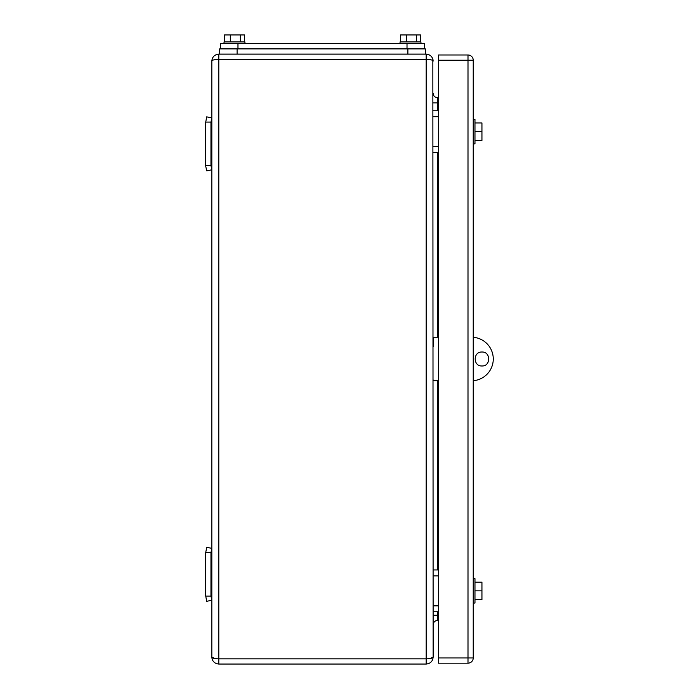 <?xml version="1.0" encoding="UTF-8"?>
<svg xmlns="http://www.w3.org/2000/svg" width="699" height="699" viewBox="0 0 699 699"><rect width="100%" height="100%" fill="white"/><g stroke="black" fill="none" stroke-linecap="round" stroke-linejoin="round"><path stroke-width="1.05" d="M214.672 658.484L211.832 657.077L211.832 61.093C212.243 56.89 214.567 54.566 218.804 54.12C214.567 54.566 212.243 56.89 211.832 61.093C212.243 60.035 214.567 59.45 218.804 59.345L218.804 54.12L237.101 54.12L219.669 54.12L219.669 48.895L219.669 54.12M219.669 48.895L425.307 48.895L425.307 54.12L407.875 54.12L426.18 54.12C430.409 54.566 432.733 56.89 433.144 61.093C432.733 60.035 430.409 59.45 426.18 59.345L218.804 59.345L218.804 658.825L426.18 658.825L426.18 54.12M432.847 59.074L433.144 657.077C432.742 658.126 430.418 658.711 426.18 658.825L426.18 664.05L218.804 664.05L218.804 658.825C214.558 658.711 212.234 658.126 211.832 657.077C212.234 661.271 214.558 663.596 218.804 664.05M430.304 658.484L433.144 657.077C432.742 661.271 430.418 663.596 426.18 664.05M438.378 620.485L437.504 620.485A4.36 4.36 0 0 0 433.144 624.836A4.36 4.36 0 0 1 437.504 620.485L437.504 611.774M437.504 110.757L437.504 97.685A4.36 4.36 0 0 1 433.144 93.325A4.36 4.36 0 0 0 437.504 97.685L438.378 97.685M433.144 605.85L438.378 605.85M433.144 575.871L438.378 575.871M433.144 611.774L438.378 611.774M433.144 569.947L438.378 569.947M433.144 146.65L438.378 146.65M433.144 116.681L438.378 116.681M433.144 152.583L438.378 152.583M433.144 110.757L438.378 110.757M438.378 380.78L434.018 380.78L433.144 379.906M473.232 380.71A21.783 21.783 0 0 0 493.267 358.998A21.783 21.783 0 0 0 473.232 337.285M438.378 337.215L434.018 337.215L433.144 338.089L433.144 346.8M481.943 365.97C472.952 366.398 472.943 351.597 481.943 352.025C490.934 351.597 490.934 366.398 481.943 365.97M205.733 596.09L206.712 601.315L211.832 600.24L210.958 596.09L205.733 596.09L205.733 552.516L210.958 552.516L210.958 596.09M210.958 552.516L211.832 548.365L206.712 547.291L205.733 552.516M205.733 165.646L205.733 122.08L210.958 122.08L210.958 165.646L205.733 165.646L205.733 166.196L206.712 170.879L211.832 169.805L210.958 165.646M210.958 122.08L211.832 117.93L206.712 116.855L205.733 122.08M473.232 60.219L473.232 657.951A5.225 5.225 0 0 1 467.998 663.176L438.378 663.176L438.378 657.951L467.998 657.951L467.998 60.219L473.232 60.219A5.225 5.225 0 0 0 467.998 54.994A5.225 5.225 0 0 1 473.232 60.219M438.378 60.219L438.378 54.994L467.998 54.994L467.998 60.219L438.378 60.219L438.378 657.951M473.232 603.054L474.971 603.054L474.971 578.658L473.232 578.658M474.971 590.856L481.943 590.856L481.943 599.567L474.971 599.567M481.943 590.856L481.943 582.145L474.971 582.145M473.232 143.863L474.971 143.863L474.971 119.468L473.232 119.468M474.971 131.665L481.943 131.665L481.943 140.377L474.971 140.377M481.943 131.665L481.943 122.954L474.971 122.954M424.433 48.895L424.433 43.661L220.543 43.661L220.543 48.895L220.543 43.661M407.875 48.895L407.875 54.12L237.101 54.12L237.101 48.895M400.038 43.661L400.038 41.923L420.947 41.923L420.947 43.661M420.51 41.923L420.51 34.95L416.351 34.95L416.351 41.923M416.351 34.95L406.337 34.95L406.337 41.923M400.483 41.923L400.483 34.95L406.337 34.95M224.029 43.661L224.029 41.923L244.938 41.923L244.938 43.661M244.501 41.923L244.501 34.95L240.342 34.95L240.342 41.923M240.342 34.95L230.329 34.95L230.329 41.923M224.475 41.923L224.475 34.95L230.329 34.95M433.144 615.26L438.378 615.26M438.378 102.91L433.144 102.91M437.504 569.947L437.504 380.78M437.504 337.215L437.504 152.583M467.998 657.951L473.232 657.951A5.225 5.225 0 0 1 467.998 663.176L467.998 657.951M237.966 43.661L237.966 48.895M407.01 43.661L407.01 48.895M433.1 60.289L432.873 59.144M212.19 58.882L211.832 61.093M211.832 657.077L211.893 658.039"/></g></svg>
